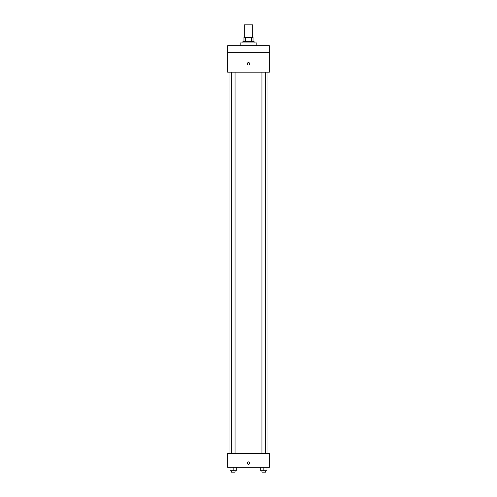 <?xml version="1.0" encoding="UTF-8"?>
<svg xmlns="http://www.w3.org/2000/svg" width="497" height="497" viewBox="0 0 497 497"><rect width="100%" height="100%" fill="white"/><g stroke="black" fill="none" stroke-linecap="round" stroke-linejoin="round"><path stroke-width="0.75" d="M252.675 37.374L252.675 24.85L244.325 24.85L244.325 37.374M245.574 41.543L245.574 37.374L243.977 37.374L243.977 41.543L243.977 37.374M245.574 37.374L253.023 37.374L253.023 41.543M251.426 41.543L251.426 37.374M242.934 42.935L242.934 41.543L254.066 41.543L254.066 42.935M256.85 45.718L256.85 42.935L240.15 42.935L240.15 45.718M227.632 45.718L269.368 45.718L269.368 52.676L227.632 52.676L227.632 45.718M269.368 52.676L269.368 72.152L227.632 72.152L227.632 52.676M248.5 65.026A1.218 1.218 0 0 1 247.444 63.2A1.218 1.218 0 0 1 249.556 63.2A1.218 1.218 0 0 1 248.5 65.026M227.632 453.37L269.368 453.37L269.368 467.279L227.632 467.279L227.632 453.37M248.5 464.322A1.218 1.218 0 0 1 247.444 462.496A1.218 1.218 0 0 1 249.556 462.496A1.218 1.218 0 0 1 248.5 464.322M260.732 467.279L260.732 470.758L266.988 470.758L266.988 467.279L266.988 470.758M263.857 470.758L263.857 467.279M265.777 470.758L265.777 472.15L261.938 472.15L261.938 470.758M230.012 467.279L230.012 470.758L236.268 470.758L236.268 467.279L236.268 470.758M233.143 470.758L233.143 467.279M235.062 470.758L235.062 472.15L231.223 472.15L231.223 470.758M267.976 453.37L267.976 72.152M229.024 453.37L229.024 72.152M261.938 72.152L261.938 453.37M265.777 72.152L265.777 453.37M235.062 453.37L235.062 72.152M231.223 453.37L231.223 72.152"/></g></svg>
